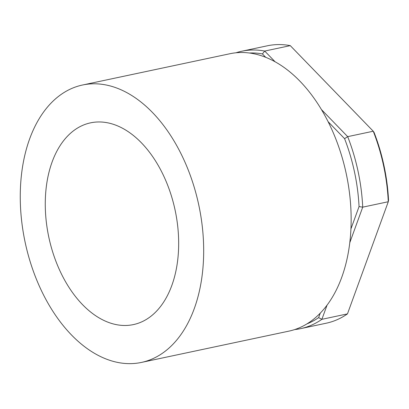 <?xml version="1.0" encoding="UTF-8"?>
<svg xmlns="http://www.w3.org/2000/svg" width="409" height="409" viewBox="0 0 409 409"><rect width="100%" height="100%" fill="white"/><g stroke="black" fill="none" stroke-linecap="round" stroke-linejoin="round"><path stroke-width="0.61" d="M141.417 142.818A103.124 64.581 -102 0 0 90.563 122.843A103.124 64.581 -102 0 0 45.409 197.573A103.124 64.581 -102 0 0 82.526 304.623A103.124 64.581 -102 0 0 133.375 324.598A103.124 64.581 -102 0 0 178.528 249.868A103.124 64.581 -102 0 0 141.417 142.818M71.483 334.961A141.8 88.799 -102 0 0 141.407 362.43A141.8 88.799 -102 0 0 203.488 259.674A141.8 88.799 -102 0 0 152.46 112.48A141.8 88.799 -102 0 0 82.536 85.011A141.8 88.799 -102 0 0 20.45 187.767A141.8 88.799 -102 0 0 71.483 334.961M141.407 362.43L288.872 331.137A141.8 88.799 -102 0 0 350.958 228.38A141.8 88.799 -102 0 0 299.925 81.187A141.8 88.799 -102 0 0 230.006 53.717L82.536 85.011M347.461 313.887L321.898 319.311A141.8 88.799 78 0 1 300.671 328.631L326.234 323.207A141.8 88.799 -102 0 0 347.461 313.887L388.279 201.734A141.8 88.799 -102 0 0 373.248 131.223L290.278 45.634L264.715 51.059L275.114 61.785M290.278 45.634A141.8 88.799 -102 0 0 267.363 45.793L241.801 51.217A141.8 88.799 78 0 1 264.715 51.059L262.42 53.922A139.218 87.183 -102 0 0 249.439 53.006M235.973 52.787A141.8 88.799 78 0 1 241.801 51.217M321.464 109.592L347.691 136.647L373.248 131.223L374.071 132.409A139.218 87.183 78 0 1 388.55 200.323L388.279 201.734L362.717 207.158L349.787 242.685M344.577 138.666L347.691 136.647A141.8 88.799 78 0 1 362.717 207.158L359.056 206.581A139.218 87.183 -102 0 0 344.577 138.666L328.1 121.667M300.671 328.631A141.8 88.799 78 0 1 294.705 329.567M306.924 323.892A139.218 87.183 -102 0 0 318.637 317.635L320.288 313.1M350.937 228.892L359.056 206.581M265.707 57.311L262.42 53.922M327.062 305.119L321.898 319.311L318.637 317.635"/></g></svg>
